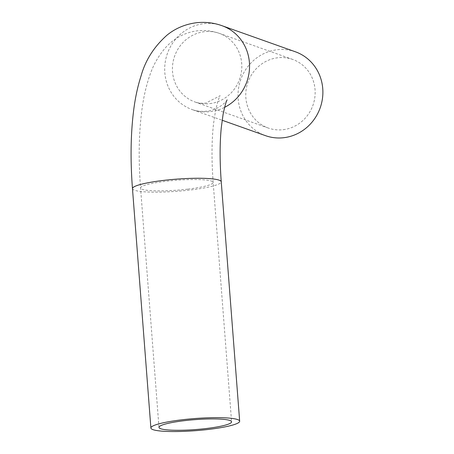 <?xml version="1.0" encoding="UTF-8"?>
<svg xmlns="http://www.w3.org/2000/svg" width="454" height="454" viewBox="0 0 454 454"><rect width="100%" height="100%" fill="white"/><g stroke="black" fill="none" stroke-linecap="round" stroke-linejoin="round"><path stroke-width="0.34" stroke-dasharray="2.27 1.7" d="M283.228 129.685A36.405 34.476 -70.4 0 0 314.821 97.531A36.405 34.476 -70.4 0 0 292.654 59.429A36.405 34.476 -70.4 0 0 247.975 82.18A36.405 34.476 -70.4 0 0 268.269 128.034A36.405 34.476 -70.4 0 0 283.228 129.685M295.372 51.784A44.515 42.16 -70.4 0 0 277.076 49.758A44.515 42.16 -70.4 0 0 238.441 89.08A44.515 42.16 -70.4 0 0 265.55 135.678M187.877 189.119A36.405 4.966 175.6 0 0 213.159 182.412A36.405 4.966 175.6 0 0 176.475 180.255A36.405 4.966 175.6 0 0 140.564 188.001A36.405 4.966 175.6 0 0 187.877 189.119M209.89 103.62A36.405 34.476 -70.4 0 0 241.483 71.46A36.405 34.476 -70.4 0 0 219.316 33.358A36.405 34.476 -70.4 0 0 174.637 56.109A36.405 34.476 -70.4 0 0 194.925 101.963A36.405 34.476 -70.4 0 0 209.89 103.62M132.472 188.62A44.515 6.078 175.6 0 0 190.328 189.993A44.515 6.078 175.6 0 0 221.246 181.793M222.029 25.713A44.515 42.16 -70.4 0 0 203.738 23.687A44.515 42.16 -70.4 0 0 165.103 63.01A44.515 42.16 -70.4 0 0 192.212 109.607A44.515 42.16 -70.4 0 0 210.503 111.627A44.515 42.16 -70.4 0 0 224.605 107.337M292.654 59.429L219.316 33.358C205.951 28.761 192.882 29.703 180.107 36.184C174.512 39.254 169.734 42.999 165.761 47.42C158.48 55.791 153.14 65.183 149.729 75.597C146.387 85.221 143.884 95.868 142.227 107.524C138.85 131.529 138.294 158.355 140.564 188.001L158.979 427.396M268.269 128.034L194.925 101.963C197.984 103.115 201.599 103.495 205.77 103.109L220.173 95.703C219.095 97.065 217.579 101.923 215.616 110.265L213.579 123.397C211.643 140.354 211.502 160.024 213.159 182.412L231.58 421.811M227.131 99.874C227.976 99.681 219.469 110.112 206.729 111.162C201.315 111.701 196.474 111.179 192.212 109.607L222.154 120.248"/><path stroke-width="0.68" d="M206.298 428.519A36.405 4.966 -4.4 0 1 158.979 427.396A36.405 4.966 -4.4 0 1 194.897 419.649A36.405 4.966 -4.4 0 1 231.58 421.811A36.405 4.966 -4.4 0 1 206.298 428.519M181.81 419.814A44.515 6.078 175.6 0 0 150.893 428.02A44.515 6.078 175.6 0 0 195.748 430.659A44.515 6.078 175.6 0 0 239.667 421.187A44.515 6.078 175.6 0 0 181.81 419.814M222.154 120.248L265.55 135.678A44.515 42.16 -70.4 0 0 320.184 107.848A44.515 42.16 -70.4 0 0 295.372 51.784L222.029 25.713C213.976 22.808 205.52 21.803 196.667 22.7C185.289 24.158 175.397 28.318 166.987 35.174C154.088 46.677 145.456 60.2 141.109 75.756C137.772 86.112 135.315 97.434 133.731 109.72C130.684 133.584 130.264 159.882 132.472 188.62L150.893 428.02M239.667 421.187L221.246 181.793A44.515 6.078 175.6 0 0 163.389 180.42A44.515 6.078 175.6 0 0 132.472 188.62M224.605 107.337A44.515 42.16 -70.4 0 0 249.53 64.689A44.515 42.16 -70.4 0 0 222.029 25.713M221.246 181.793C219.742 161.499 219.747 143.487 221.274 127.756L223.062 114.533C224.826 106.094 226.183 101.214 227.131 99.874"/></g></svg>
